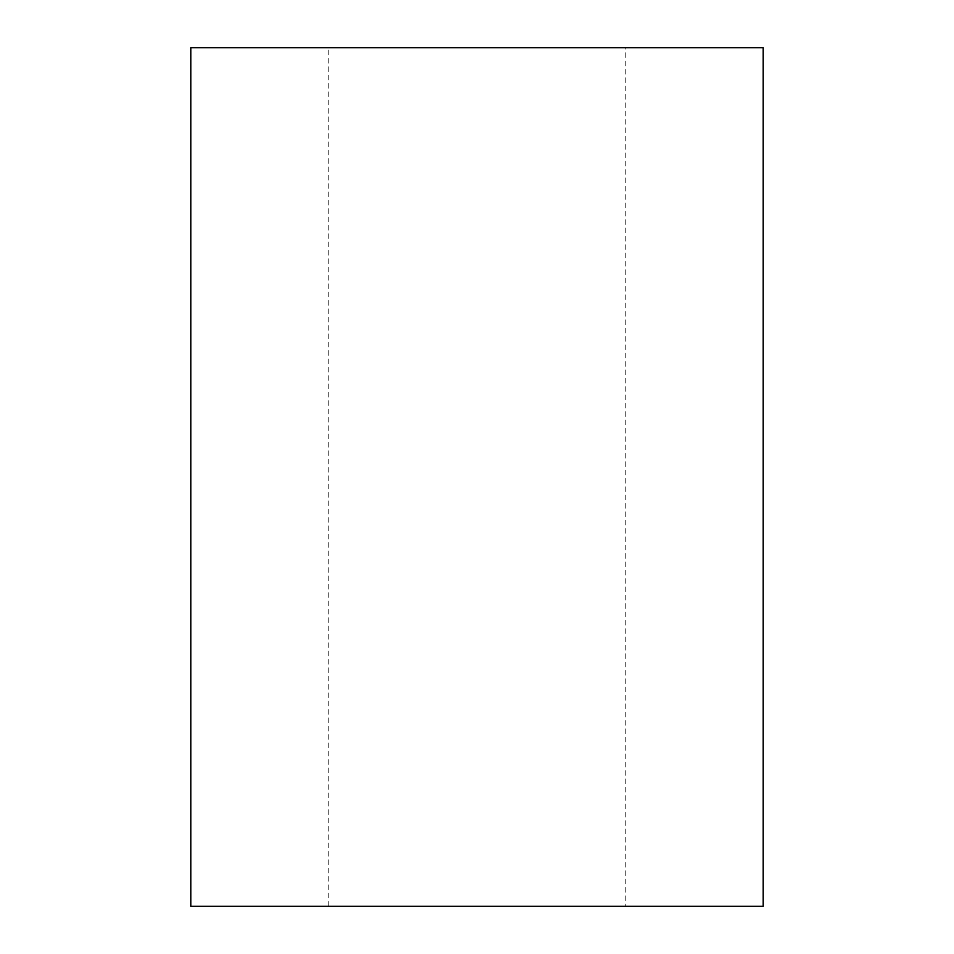 <?xml version="1.0" encoding="UTF-8"?>
<svg xmlns="http://www.w3.org/2000/svg" width="954" height="954" viewBox="0 0 954 954"><rect width="100%" height="100%" fill="white"/><g stroke="black" fill="none" stroke-linecap="round" stroke-linejoin="round"><path stroke-width="0.72" stroke-dasharray="4.77 3.58" d="M625.824 906.3L328.176 906.3L625.824 906.3L625.824 47.7L328.176 47.7L625.824 47.7M763.2 906.3L190.8 906.3M763.2 47.7L190.8 47.7M328.176 906.3L328.176 47.7"/><path stroke-width="1.43" d="M190.8 906.3L763.2 906.3L763.2 47.7L190.8 47.7L190.8 906.3"/></g></svg>
